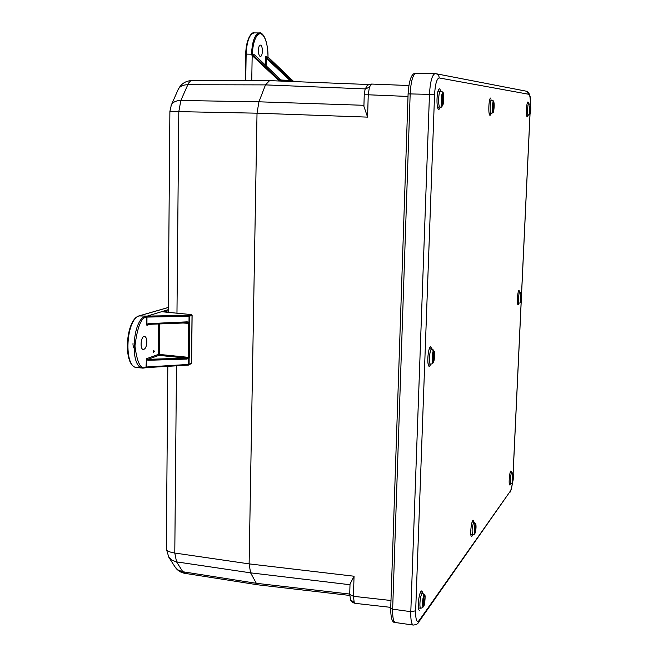 <?xml version="1.0" encoding="UTF-8"?>
<svg xmlns="http://www.w3.org/2000/svg" width="658" height="658" viewBox="0 0 658 658"><rect width="100%" height="100%" fill="white"/><g stroke="black" fill="none" stroke-linecap="round" stroke-linejoin="round"><path stroke-width="0.99" d="M369.426 87.029L365.124 89.233C367.69 84.775 366.3 85.343 371.597 84.059L408.865 85.524L371.597 84.059L369.426 87.029L368.241 94.785L408.001 96.446M363.932 105.296L258.939 101.809L257.023 113.184L249.119 563.881L250.591 572.847L350.007 584.732M176.492 365.815L174.789 553.033L249.119 563.881L354.045 576.227L353.453 596.312L354.177 602.325L355.172 603.345C352.556 602.72 351.035 601.577 350.591 599.899L350.443 599.553M269.566 80.63L265.487 84.89L365.239 88.904M354.045 576.227L350.023 584.107L349.719 594.478L353.453 596.312L390.984 600.499M367.583 117.124L363.907 106.341L364.236 94.785L368.241 94.785L367.583 117.124L257.023 113.184L178.811 111.638L176.969 313.192M349.735 594.059L256.316 583.301L258.125 584.855L349.719 595.432M192.309 80.556L190.351 81.09L188.509 83.171L180.851 100.485C176.105 100.534 172.931 102.056 171.319 105.05L169.887 111.449L178.811 111.638L180.851 100.485L258.939 101.809L265.487 84.89L187.719 84.734C183.014 84.8 179.848 86.346 178.228 89.356L171.105 105.535M166.326 548.747L166.326 548.961C166.663 550.853 169.484 552.21 174.789 553.033L176.558 561.883L250.591 572.847L256.316 583.301L182.151 571.646L177.866 569.853L174.855 566.67M178.022 89.833L178.228 89.356C181.114 83.73 185.721 80.794 192.046 80.539L269.344 80.613M168.497 556.742L172.083 560.303L176.558 561.883L182.834 571.769L184.882 573.34C180.786 572.633 177.545 570.568 175.168 567.155L168.818 557.236L166.326 548.961L167.815 366.333M260.313 56.341C257.829 56.234 257.878 44.867 260.371 45.122C262.97 44.826 262.994 56.728 260.395 56.349L260.313 56.341M251.751 80.597L252.17 55.519L251.512 54.68L252.458 54.244C252.285 47.491 255 33.163 260.716 33.739C266.375 35.581 268.332 50.345 267.962 56.752L268.102 57.254L265.799 56.604L265.445 57.04L266.317 58.274L266.177 65.948M278.235 80.967L278.943 79.47L280.777 79.692L254.852 55.091L252.573 54.729L254.736 54.811L255.041 55.305M279.156 81L278.943 79.47L252.573 54.729L251.578 54.787M265.297 65.117L265.799 56.604M267.954 56.95L293.419 81.247M268.069 57.221L265.914 56.876L266.992 57.772L266.317 58.274L289.931 80.399L293.567 81.567M282.052 80.087L289.931 80.399L290.597 79.889L291.839 81.502L291.05 80.967L280.999 79.963L291.428 81.485M280.9 79.848L281.336 80.671L286.724 81.296M252.17 55.519L278.252 79.996L281.007 80.251L280.711 79.634M281.024 80.07L281.336 80.671M133.023 343.41C132.776 346.988 134.495 348.929 135.046 349.308M146.857 341.995C146.561 346.585 145.385 349.085 143.321 349.488C139.661 349.431 140.845 335.942 144.464 336.444C145.969 336.773 146.767 338.623 146.857 341.995M139.183 315.939L147.252 316.095L168.275 309.663M190.771 364.113L191.519 363.364L188.55 364.425L188.607 358.487L186.708 359.079L148.247 360.28L146.709 359.827L146.701 358.651L146.668 366.925L146.027 367.641L188.369 365.1L188.55 364.425L146.29 367.008C140.96 370.339 137.185 363.331 134.956 345.976C137.357 327.01 141.231 317.386 146.578 317.123L146.191 316.153M153.413 351.084L153.528 352.449L153.149 352.137M146.06 316.161L146.676 317.09L146.635 324.262L146.89 325.315L147.853 324.435M145.961 367.649L146.43 359.868M153.536 350.739L154.449 351.101L153.528 352.449M153.783 351.898L153.791 351.117M148.247 360.28L148.058 359.317L146.701 358.651L158.2 354.481L158.932 355.361L148.058 359.317L186.51 358.125L158.932 355.361L159.294 354.415L158.2 354.481L158.413 323.884M150.295 324.271L146.89 325.315L146.635 324.262M146.676 317.09L189.052 316.301L188.846 315.363L191.445 314.623M154.326 351.314L153.898 351.158L153.89 351.783L154.326 351.314L153.898 351.265M146.964 317.066L146.923 324.229L148.461 323.646L148.297 324.361L188.517 322.807L188.986 322.297L189.052 316.301L192.037 315.47L191.297 314.598L162.921 311.834M148.33 324.353L186.905 322.552L187.094 321.844L189.52 322.231L188.599 323.325L180.243 322.864M146.018 367.649L188.607 365.05L189.085 364.343L189.142 358.404L188.155 357.894L189.142 358.404L189.331 357.245L189.693 323.267L189.586 316.243L188.846 315.363L147.252 316.095M186.708 359.079L186.51 358.125L189.331 357.245M189.693 323.267L188.599 323.325L188.246 357.319L159.294 354.415L159.516 323.835M441.074 91.248L439.626 88.814C436.599 88.221 435.909 109.861 438.968 109.401L440.564 107.048M432.207 349.077L430.538 346.799C427.774 348.041 426.68 366.712 429.394 366.358L431.015 364.187M490.86 98.034L490.819 98.034C488.68 97.548 487.965 115.701 490.136 115.314L491.287 113.357M519.82 292.037L519.006 290.375C517.501 290.968 516.686 305.049 518.175 304.744L519.055 303.141M474.081 522.238L473.299 520.239L472.814 520.56C470.955 522.641 469.911 536.928 471.638 536.648L472.798 534.872M511.702 472.51L510.797 471.013C509.366 472.576 508.486 485.25 509.818 484.979L510.698 483.424M422.905 593.269L421.827 590.835L421.03 591.361C418.513 594.264 417.197 610.624 419.508 610.353M528.736 103.684L528.012 101.949C526.425 101.538 525.734 117.19 527.354 116.853L528.226 115.158M437.932 108.266L438.417 107.024M438.927 91.166L438.524 89.899M428.432 365.174L428.934 364.047M430.126 348.888L429.814 347.695M489.281 113.908L489.462 113.308M489.988 100L489.856 99.399M470.914 535.077L471.062 534.666M472.354 522.033L472.288 521.597M418.636 608.995L419.08 608.008M420.881 592.981L420.684 591.912M526.639 115.142L528.259 115.166C527.017 115.421 527.543 103.372 528.769 103.684L528.81 103.693M527.148 103.643L529.813 104.079M529.855 104.26L530.052 107.97M529.863 104.12L530.422 105.436L530.019 108.134M530.118 108.134L530.003 113.563L529.32 114.591M529.904 110.914L529.303 114.846M529.92 111.013L530.085 107.854M529.78 109.113L530.496 109.582L530.126 111.07M442.201 92.153L442.406 97.178M442.217 91.775L442.999 93.592L442.867 97.039L442.382 97.326M442.645 97.335L443.048 99.268L442.579 104.836L441.683 106.16M442.266 101.168L441.666 106.604M442.308 101.357L441.831 99.111L442.464 96.989M442.16 98.05L442.415 99.251L443.336 99.276L442.702 101.398M441.929 99.506L442.415 99.251L442.094 100.312M423.374 594.955L423.604 599.446M423.415 593.977L424.155 595.687L423.645 598.986M423.826 599.01L424.237 600.03L423.209 607.021M422.518 607.803L423.374 606.306L423.39 602.975M423.555 599.718L424.517 599.956L423.892 602.67M423.703 602.374L423.143 602.292M423.505 599.923L423.119 602.235M512.5 473.472L512.376 478.687L512.738 476.828M512.524 472.97L513.067 474.229L512.746 476.705M512.796 476.713L512.335 482.635M511.842 483.169L512.5 482.034L512.574 479.608M512.598 477.568L513.191 477.568L512.821 479.435M493.023 100.74L493.187 105.009M493.031 100.592L493.665 102.113L493.13 105.231M493.311 105.239L493.146 111.515L492.365 112.6M493.138 108.381L492.34 112.995M493.023 108.512L493.229 104.861M492.891 106.045L493.015 106.95L493.788 106.991L493.303 108.636M492.809 106.95L492.875 107.418M432.964 350.262L433.186 354.999M432.989 349.571L433.745 351.331L433.227 354.827M433.408 354.843L433.811 356.299L433.351 361.941L432.47 363.479M433.005 358.758L432.47 363.561M433.071 358.972L432.594 357.286L433.211 354.933M433.03 355.633L433.203 356.249L434.099 356.266L433.474 358.692M432.882 356.217L432.783 357.878M474.796 523.472L475.027 527.371M474.821 522.797L475.446 524.245L475.051 527.074M475.15 527.091L474.624 533.901M474.048 534.535L474.788 533.243L474.854 530.438M474.903 530.619L475.043 527.28M474.911 527.946L475.66 527.996L475.191 530.216M474.92 527.996L474.599 529.517M520.758 292.769L520.98 296.339M520.774 292.423L521.325 293.715L520.996 296.248M521.046 296.306L520.963 301.529L520.075 302.886L520.749 301.677L520.84 299.168M520.774 297.334L521.44 297.416L521.07 299.135M520.782 297.408L520.651 298.041M364.236 94.785L365.042 89.488M349.727 594.38L350.591 599.899L354.177 602.325M245.319 80.597L245.697 54.129L246.15 54.112C246.816 41.067 249.497 34.002 254.194 32.9C252.582 31.461 246.092 37.21 245.697 54.129L245.269 80.597M245.722 80.597L246.15 54.112L251.52 54.195C252.195 41.133 254.852 34.051 259.507 32.949L254.194 32.9M251.512 54.68L251.52 54.195L252.458 54.244M255.074 55.346L254.736 54.811M267.962 56.777L268.003 56.769C267.74 35.993 260.905 31.872 259.507 32.949M266.992 57.772L290.597 79.889M146.578 317.123L145.813 316.235C132.085 318.735 129.552 368.595 143.148 368.118L145.805 367.732L143.148 368.118L137.045 367.575C123.326 368.044 125.843 318.25 139.693 315.766L168.292 307.5M162.024 311.489L162.559 311.777M164.171 311.95L168.267 310.74M145.805 367.732L146.29 367.008M148.461 323.646L187.094 321.844M191.519 363.241L192.029 315.371M512.45 482.495C511.809 487.109 511.093 490.004 510.304 491.172L419.088 620.593C416.728 623.003 415.585 619.754 415.659 610.821L434.568 94.571C435.218 84.158 436.764 78.615 439.19 77.94L528.867 94.291C529.904 94.908 530.414 98.437 530.397 104.877M529.994 114.048L521.547 293.649M521.194 301.167L513.1 473.431M530.43 104.976C531.006 97.03 529.682 92.449 526.466 91.223L528.867 94.291M435.884 73.696L435.103 73.622L435.884 73.696C438.006 74.239 439.108 75.654 439.19 77.94M416.226 73.301L435.103 73.622C432.1 74.732 430.225 81.641 429.468 94.357L434.568 94.571M390.72 608.132L408.092 93.921C409.227 76.591 412.837 72.832 416.021 73.277C412.862 74.387 410.913 81.263 410.173 93.921L429.468 94.357L410.806 611.669L415.659 610.821M395.335 622.526C392.242 622.962 390.704 618.183 390.72 608.181L392.653 609.168L410.806 611.669C410.617 619.951 411.464 624.409 413.347 625.059C416.275 624.697 417.945 623.883 418.348 622.608L419.088 620.593M418.595 622.254L510.304 491.172M413.298 625.051L395.384 622.534C393.402 621.876 392.489 617.418 392.653 609.168L410.173 93.921L408.092 93.921M530.422 105.436C530.973 108.348 530.833 111.054 530.003 113.563M529.789 113.505C529.073 113.785 529.542 104.688 530.208 105.37M530.29 107.92L530.496 109.582M437.529 106.999L440.169 107.065C437.817 107.418 438.351 90.755 440.679 91.207L440.728 91.215M442.999 93.592C444.347 93.132 443.879 105.601 442.579 104.836M442.176 104.803C440.819 105.329 441.279 92.729 442.595 93.543M442.867 97.039L443.336 99.276M418.43 607.918L420.832 608.247C419.064 608.453 420.067 595.893 422 593.631L422.617 593.212L424.723 595.079C425.742 594.758 424.509 606.495 423.612 606.47M424.155 595.687C425.504 593.302 425.084 604.455 423.777 605.747M423.374 606.306C422.017 608.765 422.436 597.505 423.752 596.238M424.04 598.764L424.517 599.956M509.234 483.268L510.764 483.433C509.95 480.562 510.205 476.976 511.505 472.683L512.853 473.086C512.862 471.317 514.285 476.532 512.607 482.232M513.067 474.229C513.668 475.734 513.553 478.234 512.714 481.73M512.5 482.034C511.891 480.537 512.006 478.037 512.853 474.525M512.96 476.524L513.191 477.568M489.149 113.299L491.164 113.357C489.503 113.653 490.054 99.671 491.699 100.041L491.806 100.074M493.665 102.113C494.619 102.031 494.035 112.469 493.146 111.515M492.867 111.391C491.904 111.515 492.497 100.987 493.393 101.974M493.508 104.992L493.788 106.991M428.119 363.981L430.661 364.187C428.58 364.458 429.419 350.105 431.541 349.118L434.305 351.339C434.905 353.675 434.782 356.899 433.926 360.995L432.956 363.093M433.745 351.331C435.094 349.85 434.65 361.62 433.351 361.941M432.948 362.221C431.59 363.767 432.035 351.874 433.342 351.594M432.594 357.286L433.227 354.851M433.622 354.58L434.099 356.266M470.857 534.641L472.732 534.864C471.663 531.656 471.967 527.527 473.637 522.477L475.742 523.669C476.318 526.556 476.047 529.813 474.944 533.441M475.446 524.245C476.425 522.452 476.014 532.001 475.084 532.84M474.788 533.243C473.809 535.086 474.221 525.462 475.158 524.64M475.339 526.877L475.66 527.996M517.509 303.034L519.096 303.141C517.953 303.371 518.578 292.555 519.738 292.078L521.654 294.159C521.72 298.839 521.416 301.553 520.725 302.285M521.325 293.715C521.917 295.837 521.794 298.436 520.963 301.529M520.749 301.677C520.157 299.563 520.272 296.955 521.111 293.855M521.218 296.1L521.44 297.416M390.745 607.367L355.172 603.345M269.426 80.621L369.039 84.537M169.887 111.449L168.251 312.344M258.076 584.847L184.882 573.34M268.102 57.238L293.608 81.567M281.007 79.996L255.024 55.321M168.292 307.459L139.463 315.782C125.25 318.727 122.561 367.312 136.979 367.567M162.797 311.81L191.355 314.59L192.111 315.421L191.593 363.306L188.649 365.034M513.141 473.505L521.243 300.986M521.58 293.789L530.035 113.957M526.466 91.223L436.048 73.729M512.5 482.429C511.817 487.562 510.953 490.893 509.925 492.423M528.259 115.166L530.225 113.497C531.31 110.264 530.554 103.24 530.085 104.351M529.912 110.955L530.068 107.92M438.039 91.149L440.926 91.223C443.41 93.707 443.624 89.249 443.755 101.603C442.595 106.209 441.395 108.035 440.169 107.065M442.291 101.25L441.847 99.119L442.447 97.104M420.24 592.899L422.617 593.212M420.832 608.247L422.716 607.663M510.23 472.354L511.751 472.51M510.764 483.433L511.883 483.145M489.667 99.991L492.949 100.51M491.164 113.357L493.072 112.288C493.558 113.595 495.145 103.15 493.319 100.904M493.023 108.438L493.212 104.943M429.32 348.83L431.845 349.028M430.661 364.187L432.207 363.784M433.054 358.84L432.61 357.269M472.148 522.008L474.015 522.23M472.732 534.864L474.155 534.469M474.887 530.513L475.043 527.329M518.274 291.938L519.853 292.037M519.096 303.141L520.157 302.861"/></g></svg>
